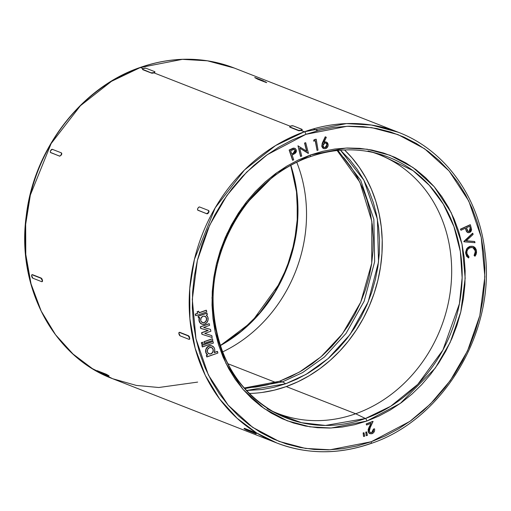 <?xml version="1.0" encoding="UTF-8"?>
<svg xmlns="http://www.w3.org/2000/svg" width="511" height="511" viewBox="0 0 511 511"><rect width="100%" height="100%" fill="white"/><g stroke="black" fill="none" stroke-linecap="round" stroke-linejoin="round"><path stroke-width="0.77" d="M337.145 150.521L359.859 182.146L371.836 221.301L371.714 263.337L360.721 302.186L342.479 333.76L321.029 356.799L299.401 372.104L279.351 381.315A35.029 13.714 70.4 0 1 282.366 381.909L302.608 372.583L324.434 357.004L346.011 333.472L364.151 301.235L374.652 261.709L373.854 219.315L360.76 180.396L337.943 150.438L360.76 180.396L373.854 219.315L374.652 261.709L364.151 301.235L346.011 333.472L324.434 357.004L302.608 372.583L282.366 381.909A35.029 13.714 -109.6 0 0 279.351 381.315L244.169 388.009M244.699 388.615L282.366 381.909L244.699 388.615M368.035 150.956L377.865 153.639A140.065 122.027 -68.6 0 1 462.001 281.906A140.065 122.027 -68.6 0 1 365.41 418.503L325.513 425.446L301.528 422.699L276.183 413.367A140.065 122.027 -68.6 0 1 214.326 280.545A140.065 122.027 -68.6 0 1 309.781 156.781A2.3 0.901 -109.6 0 0 310.049 156.775A2.3 0.901 -109.6 0 0 310.318 155.025L276.892 172.635L241.92 207.964L227.012 233.648L216.383 264.174L212.008 297.843L215.169 331.933L225.926 363.321L242.993 389.363L264.193 408.564L287.156 420.777L309.922 426.826L331.173 428.014L366.866 421.038A2.3 0.901 -109.6 0 0 365.41 418.503L355.675 413.757A138.973 121.075 111.4 0 0 451.347 281.095A138.973 121.075 111.4 0 0 372.915 152.419A138.973 121.075 -68.6 0 1 378.74 154.501A138.973 121.075 -68.6 0 1 451.079 284.589A138.973 121.075 -68.6 0 1 355.675 413.757L286.256 386.578A138.973 121.075 111.4 0 0 377.731 280.935A138.973 121.075 111.4 0 0 344.548 149.959L351.907 157.733L359.405 167.455L365.94 178.032L371.44 189.37L375.853 201.36L379.143 213.879L381.263 226.814L382.209 240.036L381.966 253.418L380.529 266.831L377.923 280.149L374.167 293.237L369.3 305.98L363.366 318.244L356.423 329.914L348.54 340.888L339.789 351.044L330.259 360.293L320.039 368.546L309.232 375.719L297.932 381.749L286.256 386.578L355.675 413.757A138.973 121.075 -68.6 0 1 277.409 413.322A138.973 121.075 -68.6 0 1 271.711 410.901A138.973 121.075 111.4 0 0 355.675 413.757L365.41 418.503A140.065 122.027 -68.6 0 1 276.183 413.367C238.599 392.263 217.699 357.757 213.496 309.851C208.322 245.063 251.878 176.097 310.036 156.781A2.3 0.901 70.4 0 1 309.781 156.781L310.241 156.615M302.142 129.475A1.84 0.543 168 0 1 301.183 130.184L298.743 130.426L298.82 130.778L289.909 126.964L298.82 130.778L301.254 130.529L302.142 129.455L293.103 125.827L301.937 129.289A1.84 0.543 168 0 1 302.142 129.475L302.142 130.037L301.254 130.529L304.409 131.768A2.3 0.901 70.4 0 1 305.923 134.329L347.161 126.268L371.727 127.641L398.031 134.629L424.571 148.739L449.067 170.936L468.791 201.027L481.221 237.296L484.875 276.694L479.816 315.6L467.533 350.872L450.306 380.554L430.46 403.958L409.892 421.383L371.261 441.734L357.125 445.969L342.811 448.677L328.452 449.846L314.195 449.45L300.168 447.502L286.518 444.014L273.366 439.032L260.84 432.587L249.068 424.756L238.152 415.609L228.206 405.229L219.321 393.719L211.592 381.2L205.077 367.773L199.852 353.586L195.962 338.761L193.445 323.45L192.334 307.801L192.621 291.96L194.321 276.081L197.406 260.316L201.851 244.82L207.613 229.739L214.639 215.22L222.853 201.398L232.186 188.418L242.546 176.391L253.826 165.443L265.924 155.67L278.725 147.181L292.1 140.04L305.923 134.329L320.058 130.094L334.373 127.386L348.732 126.217L362.989 126.613L377.009 128.561L390.666 132.042L403.818 137.031L416.344 143.47L428.116 151.307L439.032 160.454L448.977 170.834L457.862 182.338L465.591 194.863L472.107 208.29L477.331 222.477L481.221 237.296L483.732 252.606L484.85 268.262L484.562 284.103L482.863 299.983L479.778 315.747L475.332 331.243L469.571 346.324L462.544 360.843L454.33 374.659L444.998 387.645L434.637 399.672L423.357 410.62L411.259 420.387L398.459 428.882L385.083 436.024L371.261 441.734A2.3 0.901 70.4 0 1 370.992 443.484A2.3 0.901 -109.6 0 0 371.261 441.734L330.017 449.789L305.457 448.422L279.153 441.434L252.613 427.317L228.117 405.127L208.392 375.036L195.962 338.761L192.308 299.369L197.367 260.463L209.651 225.191L226.878 195.509L246.724 172.098L267.291 154.68L305.923 134.329A2.3 0.901 -109.6 0 0 304.409 131.768L275.557 145.565L244.494 169.965L215.188 207.843L194.435 259.288L189.741 288.613L189.875 318.749L195.125 348.17L205.275 375.33L219.609 398.97L237.078 418.253L256.49 432.874L276.726 442.954A166.816 145.335 -68.6 0 1 189.894 286.805A166.816 145.335 -68.6 0 1 304.409 131.768L301.254 130.529L298.82 130.778L289.788 127.15M197.648 382.1L158.8 387.504L136.36 385.435L112.644 378.715L92.414 368.635L72.996 354.014L55.527 334.731L41.193 311.09L31.043 283.931L25.793 254.516L25.659 224.374L30.353 195.049L51.106 143.604L80.412 105.726L111.481 81.326L140.333 67.529A2.3 0.901 -109.6 0 0 140.001 67.516A2.3 0.901 70.4 0 1 140.333 67.529A166.816 145.335 111.4 0 0 25.812 222.566A166.816 145.335 111.4 0 0 112.644 378.715C53.342 356.716 16.339 286.652 26.272 215.706C33.822 149.34 81.204 87.541 140.02 67.509C172.418 56.293 203.838 56.472 234.274 68.046A166.816 145.335 111.4 0 0 140.333 67.529L143.023 68.583L140.333 67.529L182.389 59.346L207.447 60.809L234.274 68.046L398.356 132.285L371.529 125.042L346.471 123.585L304.409 131.768A166.816 145.335 -68.6 0 1 398.356 132.285C444.915 149.991 478.89 196.946 484.939 251.706C496.028 331.173 443.593 419.493 370.98 443.491A2.3 0.901 70.4 0 1 370.667 443.471A166.816 145.335 -68.6 0 1 276.726 442.954C307.162 454.528 338.582 454.707 370.98 443.491M208.967 353.765A3.366 2.932 111.4 0 0 210.756 353.74L210.966 353.823A3.366 2.932 -68.6 0 1 209.076 353.81A3.366 2.932 -68.6 0 1 207.319 350.661A3.366 2.932 -68.6 0 1 209.631 347.531L211.893 347.716L213.221 349.639L212.838 352.168L210.966 353.823L209.804 353.976L207.862 352.839L207.383 351.715L207.766 349.185L209.631 347.531A3.366 2.932 -68.6 0 1 211.528 347.544A3.366 2.932 -68.6 0 1 213.279 350.693A3.366 2.932 -68.6 0 1 210.966 353.823L210.756 353.74A3.366 2.932 111.4 0 0 213.061 350.667A3.366 2.932 111.4 0 0 211.413 347.499M202.318 322.505A3.366 2.932 111.4 0 0 204.113 322.479L204.323 322.556A3.366 2.932 -68.6 0 1 202.426 322.55A3.366 2.932 -68.6 0 1 200.676 319.394A3.366 2.932 -68.6 0 1 202.988 316.271L204.157 316.111L206.093 317.248L206.61 319.656L205.39 321.924L203.154 322.716L201.213 321.579L200.734 320.454L201.117 317.925L202.988 316.271A3.366 2.932 -68.6 0 1 204.879 316.277A3.366 2.932 -68.6 0 1 206.636 319.432A3.366 2.932 -68.6 0 1 204.323 322.556L204.113 322.479A3.366 2.932 111.4 0 0 206.418 319.407A3.366 2.932 111.4 0 0 204.77 316.239M206.252 315.108A5.053 4.401 -68.6 0 1 208.06 319.918A5.053 4.401 -68.6 0 1 204.655 324.134L206.878 322.524L208.06 319.918L207.824 317.152L206.252 315.108L207.364 314.712L207.032 313.141L198.274 316.252L198.607 317.829L199.724 317.427L199.175 320.225L200.069 322.76L202.113 324.217L204.655 324.134A5.053 4.401 -68.6 0 1 201.813 324.115A5.053 4.401 -68.6 0 1 199.724 317.427L198.396 317.746L198.064 316.168L198.607 317.829L198.064 316.168L206.821 313.058L198.064 316.168L206.821 313.058L207.364 314.712L206.252 315.108M296.795 162.351A138.973 121.075 -68.6 0 1 222.579 351.926A138.973 121.075 111.4 0 0 296.795 162.351M220.311 345.615A140.065 122.027 111.4 0 0 290.848 165.443L297.185 195.055L297.217 225.721L291.398 255.174L280.884 281.612L251.795 321.885L220.311 345.615M246.423 390.519L285.662 383.78A35.029 13.714 -109.6 0 0 282.366 381.909A35.029 13.714 70.4 0 1 285.662 383.78L273.973 387.281L262.143 389.523L246.423 390.519M142.607 69.266L142.454 69.132A1.84 0.543 168 0 1 143.412 68.417L145.852 68.18L154.686 71.642L145.852 68.18A1.84 0.543 168 0 0 143.412 68.417L142.531 68.915L142.735 69.668L151.569 73.13L142.658 69.317A1.84 0.543 168 0 1 142.454 69.132M152.016 73.207L142.658 69.317L152.016 73.207M153.332 73.073L152.629 73.188L153.332 73.073M290.274 126.23L154.003 72.881L290.274 126.23M198.038 210.315L206.706 213.681A1.84 0.894 120.4 0 0 208.418 212.391L206.706 213.681L206.993 213.847L197.872 210.219L206.993 213.847L207.836 213.604L208.699 212.55L208.418 212.391A1.84 0.894 120.4 0 0 208.507 210.475A1.84 0.894 120.4 0 0 208.45 210.443L199.609 206.987L208.45 210.443L208.699 212.55L209.069 211.318L208.731 210.609L209.069 211.318L208.699 212.55L206.993 213.847L197.898 210.136M50.787 152.668L59.455 156.027A1.84 0.894 120.4 0 0 61.167 154.744L61.448 154.903L61.167 154.744A1.84 0.894 120.4 0 0 61.256 152.827A1.84 0.894 120.4 0 0 61.199 152.795L52.358 149.333L61.199 152.795L61.537 153.498L61.167 154.744L60.304 155.791L59.455 156.027L59.742 156.194L50.621 152.572L59.742 156.194L61.448 154.903L61.818 153.664L61.48 152.961L61.818 153.664L61.448 154.903L59.742 156.194L50.646 152.489M179.431 332.322L188.565 335.772L189.562 337.139L189.587 339.208M32.18 274.669L41.314 278.125L42.509 280.175L42.336 281.561M254.376 432.319L253.322 431.808L253.143 432.146L255.915 433.775L244.852 429.17L253.143 432.146L256.107 433.769L246.653 430.128L244.117 428.691L244.488 428.352L253.322 431.808L253.143 432.146L244.309 428.684L244.488 428.352L253.322 431.808L256.311 433.507M97.02 370.641L106.071 374.161L109.06 375.853L108.664 376.122L99.83 372.666L96.866 371.037L97.237 370.705L106.071 374.161L105.892 374.493L97.058 371.037L108.588 375.924L99.83 372.666L96.822 370.98L97.045 370.711M275.838 382.503L227.842 363.711L275.838 382.503M366.866 421.038L378.823 416.095L390.398 409.918L401.474 402.566L411.943 394.115L421.709 384.636L430.671 374.231L438.745 362.995L445.854 351.038L451.935 338.474L456.923 325.424L460.769 312.01L463.439 298.373L464.908 284.633L465.157 270.919L464.192 257.378L462.014 244.13L458.648 231.304L454.126 219.027L448.492 207.409L441.798 196.569L434.114 186.611L425.51 177.63L416.063 169.716L405.875 162.939L395.035 157.362L383.652 153.051L371.842 150.03L359.706 148.35L347.365 148.005L334.941 149.014L322.556 151.358L310.318 155.025L298.36 159.969L286.786 166.145L275.71 173.491L265.241 181.948L255.474 191.421L246.513 201.826L238.439 213.061L231.33 225.025L225.249 237.589L220.26 250.639L216.415 264.046L213.745 277.69L212.276 291.43L212.027 305.137L212.991 318.685L215.169 331.933L218.536 344.759L223.058 357.036L228.692 368.655L235.379 379.488L243.07 389.446L251.674 398.427L261.121 406.347L271.309 413.124L282.149 418.701L293.531 423.012L305.342 426.027L317.478 427.713L329.819 428.058L342.242 427.049L354.628 424.705L366.866 421.038L400.292 403.428L435.263 368.099L450.172 342.415L460.801 311.889L465.176 278.22L462.014 244.13L451.258 212.742L434.19 186.7L412.99 167.499L390.027 155.28L367.262 149.238L346.011 148.049L310.318 155.025A2.3 0.901 70.4 0 1 310.049 156.775C333.006 148.758 355.611 147.711 377.865 153.639L413.016 170.642L429.304 185.295L443.299 204.106L453.928 226.526L460.347 251.54L462.142 277.767L459.415 303.745L442.916 350.035L417.794 384.336L390.653 406.29L365.41 418.503A2.3 0.901 70.4 0 1 366.866 421.038M368.259 429.214L368.322 431.654L369.178 426.985L371.171 423.287L366.617 425.024L366.163 423.919L372.87 421.358L366.163 423.919L366.617 425.024L366.374 424.002L373.081 421.441L370.334 427.26L369.281 431.265L370.469 432.664L371.931 432.632L373.4 429.093L373.452 430.147M373.254 431.016L371.721 432.549L373.4 429.093L374.557 428.812C374.902 431.073 374.09 432.689 372.117 433.667L370.047 433.73L368.112 431.571L369.178 426.985L368.476 428.608M368.259 429.227L368.099 429.808M369.938 433.686L368.112 431.571L368.916 433.047M368.635 432.721L369.555 433.52M370.366 432.619L370.877 432.708M366.476 431.916L365.767 432.127L366.406 435.672L365.767 432.127L366.195 435.589L365.978 432.21L366.687 431.999L367.415 435.366L366.406 435.672L367.415 435.366L366.687 431.999L365.767 432.127L366.476 431.916M363.826 432.721L363.123 432.938L363.755 436.483L363.123 432.938L363.545 436.4L363.334 433.021L364.036 432.804L364.765 436.17L363.755 436.483L364.765 436.17L364.036 432.804L363.123 432.938L363.826 432.721M467.635 232.531L466.447 231.438L465.323 228.283L467.009 232.141L468.402 232.748L470.139 232.256L471.136 231.228L471.576 229.586L470.382 224.802L460.647 229.228L460.96 230.269L465.483 228.206L466.658 231.521L467.846 232.614L466.658 231.521L465.483 228.206L460.96 230.269L460.647 229.228L470.171 224.719L460.437 229.145L460.96 230.269L460.437 229.145L470.382 224.802L471.57 229.343L469.724 232.473L467.846 232.614M299.708 148.126L308.216 153.396L299.695 148.069L301.739 156.027L300.513 156.36L298.022 145.903L306.83 151.23L304.76 143.163L305.731 142.767L308.44 153.306L299.708 148.126M305.521 142.684L304.55 143.08L306.606 151.09L304.55 143.08L305.521 142.684M298.022 145.737L300.513 156.36L298.022 145.737M315.23 140.691L317.044 150.432L315.415 140.634L313.837 141.113L314.048 139.784L313.626 141.03L314.048 139.784L316.232 139.273L318.034 150.132L317.044 150.432L315.23 140.691M316.022 139.19L314.048 139.784L316.022 139.19M326.242 141.988L324.785 141.873L323.98 142.371L326.331 137.287L325.239 136.782L322.594 142.416L325.45 136.865L321.949 145.073L322.039 146.612L323.009 148.184L324.076 148.707L325.59 148.631L327.449 147.277L328.164 145.341L327.858 143.45L327.155 142.512L325.577 141.898L323.98 142.371L326.331 137.287L325.239 136.782L322.224 143.246L321.828 146.529L322.799 148.101L323.865 148.624M326.293 142.013L324.019 142.154M202.503 342.217L201.334 342.632L201.666 344.203L201.334 342.632L202.503 342.217M212.844 341.412L201.902 345.302L202.235 346.873L201.902 345.302L212.844 341.412M210.283 329.308L203.659 327.462L210.283 329.308M209.082 323.687L200.325 326.804L200.657 328.375L200.325 326.804L209.082 323.687M207.958 330.425L201.577 332.699L201.909 334.271L201.577 332.699L207.958 330.425M211.605 335.555L204.777 333.408L211.605 335.555M199.514 317.35L198.964 320.142L199.239 321.502L200.772 323.584L201.902 324.134M212.033 345.934A5.053 4.401 111.4 0 0 211.931 345.89A5.053 4.401 111.4 0 0 206.189 348.54A5.053 4.401 111.4 0 0 207.492 354.896L206.38 355.298L206.712 356.87L206.38 355.298L207.702 354.979L206.591 355.375L206.923 356.953L217.871 353.056L217.533 351.485L214.23 352.66L214.78 349.863L214.505 348.508L213.885 347.327L211.841 345.87L210.583 345.711L208.098 346.592L206.323 348.789L205.895 350.169L206.131 352.941L207.702 354.979A5.053 4.401 -68.6 0 1 206.399 348.623A5.053 4.401 -68.6 0 1 212.142 345.973A5.053 4.401 -68.6 0 1 214.23 352.66L217.322 351.402L214.32 352.475L217.322 351.402L217.871 353.056L206.712 356.87L206.38 355.298L207.702 354.979L205.92 352.858L205.684 350.086L206.112 348.706L206.866 347.48L209.088 345.877L211.963 345.902M195.266 314.086L195.604 315.657L195.266 314.086L197.457 313.307L195.266 314.086M206.214 310.196L199.092 312.726L206.214 310.196M198.581 311.218L197.125 311.736L197.668 313.39L195.477 314.169L195.809 315.741L206.757 311.851L206.418 310.279L199.124 312.873L198.792 311.301L197.125 311.736L198.581 311.218M212.276 338.736L203.959 341.693L204.298 343.264L203.959 341.693L212.276 338.736M294.988 148.375L293.148 148.177L289.143 150.023L292.548 160.205L293.716 159.809L292.132 155.076L295.856 152.661L296.386 151.377L296.239 149.857L295.198 148.458L293.959 148.158L289.354 150.106L292.758 160.282L289.143 150.023L292.758 160.282L293.716 159.809L292.132 155.076L295.192 153.37L296.239 149.857L294.885 148.311L293.314 148.133L289.143 150.023L293.314 148.133L294.885 148.311M473.167 246.404L469.705 246.449L467.897 247.471L466.607 248.94L465.591 252.389L466.581 256.247M466.543 256.19L468.574 257.991L465.891 253.763L467.003 248.748L470.395 246.372L473.346 246.474L476.476 250.844L475.032 256.222L474.297 255.519L475.486 251.131L472.95 247.631L470.471 247.554C467.814 248.563 466.607 250.569 466.85 253.571L469.06 256.956L468.574 257.991L465.681 253.68L466.792 248.665L470.184 246.296L473.346 246.474M472.809 247.58L474.189 248.589L475.185 250.588L475.147 253.354L474.087 255.443L474.821 256.139L474.087 255.443L475.486 251.131L472.841 247.592M474.515 241.473L466.326 240.783L474.515 241.473L474.987 242.712L464.045 241.805L472.611 233.214L463.784 241.492L464.045 241.805L463.784 241.492L472.611 233.214L473.09 234.453L466.262 240.841L474.515 241.473M250.09 393.425L249.221 393.444A138.973 121.075 111.4 0 0 286.256 386.578L274.311 390.155L262.22 392.442M154.552 72.639L151.492 72.773A1.84 0.543 168 0 0 153.932 72.536L154.003 72.881L154.552 72.639M243.964 388.015L255.832 387.051L267.662 384.809L279.351 381.315L290.772 376.588L301.829 370.692L312.406 363.666L322.409 355.592L331.735 346.541L340.294 336.602L348.01 325.871L354.8 314.45L360.606 302.448L365.371 289.98L369.044 277.173L371.599 264.142L372.998 251.016L373.241 237.922L372.315 224.987L370.239 212.333L367.019 200.082L362.701 188.348L357.323 177.26L350.929 166.905L343.584 157.394M340.505 150.208L349.894 159.86L357.24 169.377L363.634 179.725L369.012 190.82L373.33 202.548L376.55 214.799L378.625 227.459L379.552 240.394L379.309 253.488L377.91 266.614L375.355 279.645L371.682 292.452L366.917 304.92L361.111 316.922L354.321 328.343L346.605 339.074L338.046 349.013L328.72 358.064L318.717 366.138L308.139 373.158L297.083 379.06L285.662 383.78L306.102 374.352L328.151 358.569L349.92 334.699L368.144 301.995L378.536 261.964L377.399 219.162L363.819 180.064L340.505 150.208M302.014 129.641L302.142 130.037L301.254 130.529L301.183 130.184A1.84 0.543 168 0 1 298.743 130.426L289.909 126.964L289.782 126.568L290.663 126.07L293.103 125.827A1.84 0.543 168 0 0 290.663 126.07A1.84 0.543 168 0 0 289.705 126.779A1.84 0.543 168 0 0 289.909 126.964L289.858 126.913M154.89 71.827A1.84 0.543 168 0 0 154.686 71.642L154.814 72.038L153.932 72.536A1.84 0.543 168 0 0 154.89 71.827L154.967 72.179M197.872 210.219L197.533 209.51L197.904 208.271L198.76 207.223L199.609 206.987A1.84 0.894 120.4 0 0 197.904 208.271A1.84 0.894 120.4 0 0 197.808 210.187A1.84 0.894 120.4 0 0 197.872 210.219M50.621 152.572L50.282 151.863L50.646 150.624L52.358 149.333A1.84 0.894 120.4 0 0 50.646 150.624A1.84 0.894 120.4 0 0 50.557 152.54A1.84 0.894 120.4 0 0 50.621 152.572M189.779 338.946L189.294 339.215L189.779 338.946L189.262 336.513L188.233 335.893A1.84 0.722 70.4 0 1 189.44 337.937A1.84 0.722 70.4 0 1 189.217 339.342A1.84 0.722 70.4 0 1 188.968 339.33L180.134 335.868L178.85 333.191L179.106 332.437L179.731 332.316L188.565 335.772L179.399 332.431L188.233 335.893L189.44 337.937L189.453 339.061L188.968 339.33L180.134 335.868A1.84 0.722 70.4 0 1 178.927 333.824A1.84 0.722 70.4 0 1 179.15 332.418A1.84 0.722 70.4 0 1 179.399 332.431L179.731 332.316M42.528 281.293L42.043 281.561L42.528 281.293L42.011 278.859L40.982 278.24A1.84 0.722 70.4 0 1 42.189 280.29A1.84 0.722 70.4 0 1 41.966 281.695A1.84 0.722 70.4 0 1 41.717 281.682L32.883 278.22L31.599 275.538L31.854 274.784L32.48 274.663L41.314 278.125L32.148 274.784L40.982 278.24L42.189 280.29L42.202 281.408L41.717 281.682L32.883 278.22A1.84 0.722 70.4 0 1 31.676 276.17A1.84 0.722 70.4 0 1 31.899 274.765A1.84 0.722 70.4 0 1 32.148 274.784L32.48 274.663M254.906 77.557L263.74 81.019M254.714 77.563L257.678 79.192L266.512 82.648M107.125 374.665L106.071 374.161L105.892 374.493L108.121 375.636L108.294 375.317L108.121 375.636L108.9 376.179M264.743 81.485L266.704 82.635M255.372 433.29L255.545 432.964L255.372 433.29M199.431 317.535A5.053 4.401 111.4 0 0 201.602 324.031A5.053 4.401 111.4 0 0 201.704 324.07M205.179 321.841L204.113 322.479M211.822 353.101L210.756 353.74M210.89 331.237L210.494 329.391L203.621 327.474L209.625 325.341L209.286 323.77L200.325 326.804L200.657 328.375L208.207 330.496L201.577 332.699L201.909 334.271L212.212 337.528L211.81 335.638L204.751 333.415L210.89 331.237L204.751 333.415L211.81 335.638L212.212 337.528L202.12 334.354L201.788 332.782L208.207 330.496L200.868 328.458L200.536 326.88L209.286 323.77L209.625 325.341L203.621 327.474L210.494 329.391L210.89 331.237M197.125 311.736L197.668 313.39L197.125 311.736M197.668 313.39L195.477 314.169L195.809 315.741L206.757 311.851L206.418 310.279L199.124 312.873L198.792 311.301L197.329 311.819L197.668 313.39M213.394 343.066L213.055 341.495L201.902 345.302L202.235 346.873L213.394 343.066L213.055 341.495L202.113 345.385L202.445 346.956L213.394 343.066M212.825 340.39L212.487 338.819L203.959 341.693L204.298 343.264L212.825 340.39L212.487 338.819L204.17 341.776L204.502 343.347L212.825 340.39M203.046 343.871L202.714 342.293L201.334 342.632L201.877 344.286L203.046 343.871L201.877 344.286L201.545 342.709L202.714 342.293L203.046 343.871M325.788 143.01L327.161 144.869L325.897 143.048L324.836 142.978L322.907 145.744L323.393 143.968L324.421 143.099L325.469 142.939L327.021 144.204L326.919 146.235L326.037 147.289L324.402 147.628L323.374 146.964L322.907 145.744L324.159 147.551L325.232 147.628L324.057 147.507M322.594 142.416L321.924 145.961L322.594 142.416M323.77 142.288L324.785 141.873L326.401 142.052L328.164 144.658C328.164 146.791 327.206 148.139 325.283 148.714L323.712 148.592L321.713 145.878L323.604 148.548M325.462 142.895L326.433 143.495L326.951 144.785L325.022 147.545L327.161 144.869L326.171 146.913L324.606 147.59M325.846 143.035L326.19 143.265M314.259 139.867L313.837 141.113L315.415 140.634L317.044 150.432L318.034 150.132L316.232 139.273L314.259 139.867M300.724 156.443L298.022 145.903L306.83 151.23L304.76 143.163L305.731 142.767L308.44 153.306L299.695 148.069L301.739 156.027L300.724 156.443M294.24 149.321L295.249 150.349L294.342 149.353L290.644 150.617L291.8 154.079L290.644 150.617L293.799 149.269L295.249 150.349L294.956 152.208L291.8 154.079L293.423 153.3L291.749 153.92L293.423 153.3L295.039 150.266L293.212 153.217L294.413 152.476L295.115 151.23M294.036 149.238L294.847 149.857L295.122 151.218M294.56 149.531L294.847 149.857M475.032 256.222L476.067 254.497L476.552 252.255L476.233 249.726L475.192 247.803L473.914 246.749L471.992 246.187L469.909 246.532L468.108 247.554L466.645 249.304L465.943 251.163L465.943 254.101L466.754 256.273L468.574 257.991L469.06 256.956L467.105 254.631L466.869 251.648L467.565 249.815L468.83 248.359L471.34 247.401L473.403 247.848L475.109 249.802L475.466 252.945L474.297 255.519L475.032 256.222M472.822 233.297L464.045 241.805L474.987 242.712L474.725 241.556L466.262 240.841L473.09 234.453L472.822 233.297M470.363 229.388L470.082 228.027L469.194 231.317L470.292 228.11L469.743 226.271L466.434 227.772L469.743 226.271L470.574 229.471L470.388 230.41L469.405 231.4L468.53 231.553L467.591 231.029L466.434 227.772L468.178 231.464L469.405 231.4L468.07 231.419M470.177 230.333L469.398 231.208L468.312 231.47M373.611 429.176L374.557 428.812L374.659 429.54L374.493 431.016L373.592 432.657L371.816 433.769L369.753 433.596L368.527 432.268L368.227 430.486L371.171 423.287L366.617 425.024L366.374 424.002L373.081 421.441L369.683 428.716L369.204 430.754L370.29 432.581L371.931 432.632L373.4 431.246L373.611 429.176M276.726 442.954L112.644 378.715M313.352 128.9L317.836 130.656M267.144 408.659L276.183 413.367M97.001 370.647L96.822 370.98M41.966 281.695L42.292 281.58M32.225 274.65L31.899 274.765M244.252 428.295L244.073 428.627M256.152 433.833L256.33 433.5M179.476 332.303L179.15 332.418M189.217 339.342L189.543 339.227M289.782 127.13L289.705 126.779M220.267 345.493L241.211 331.224L259.709 313.058L275.097 291.64L286.812 267.758L294.425 242.271L297.67 216.102L296.418 190.201L290.733 165.507"/></g></svg>
